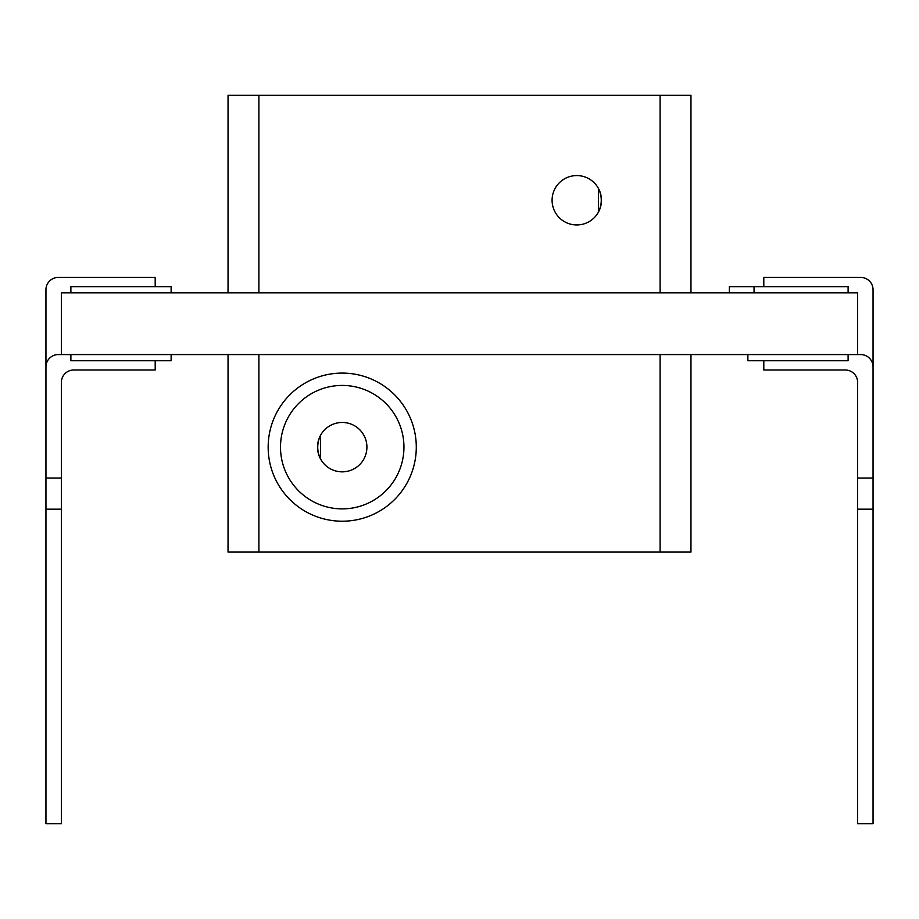 <?xml version="1.0" encoding="UTF-8"?>
<svg xmlns="http://www.w3.org/2000/svg" width="919" height="919" viewBox="0 0 919 919"><rect width="100%" height="100%" fill="white"/><g stroke="black" fill="none" stroke-linecap="round" stroke-linejoin="round"><path stroke-width="1.38" d="M848.111 354.573L848.111 360.742L747.871 360.742L747.871 354.573M70.889 354.573L70.889 360.742L171.129 360.742L171.129 354.573M70.889 292.851L70.889 286.671L171.129 286.671L171.129 292.851M848.111 292.851L848.111 286.671L754.051 286.671L754.051 292.851M729.353 292.851L729.353 286.671L754.051 286.671M155.196 360.742L155.196 370.001L73.727 370.001A12.349 12.349 0 0 0 61.378 382.35L61.378 478.018L45.95 478.018L45.95 366.911A12.349 12.349 0 0 1 58.299 354.573L61.378 354.573L61.378 292.851L857.622 292.851L857.622 354.573L860.701 354.573A12.349 12.349 0 0 1 873.05 366.911L873.05 823.665L857.622 823.665L857.622 382.35A12.349 12.349 0 0 0 845.273 370.001L763.804 370.001L763.804 360.742M61.378 354.573L857.622 354.573M61.378 478.018L61.378 823.665L45.95 823.665L45.95 289.761A12.349 12.349 0 0 1 58.299 277.412L155.196 277.412L58.299 277.412L155.196 277.412L155.196 286.671M857.622 382.35A12.349 12.349 0 0 0 845.273 370.001A12.349 12.349 0 0 1 857.622 382.35A12.349 12.349 0 0 0 845.273 370.001A12.349 12.349 0 0 1 857.622 382.35A12.349 12.349 0 0 0 845.273 370.001A12.349 12.349 0 0 1 857.622 382.35A12.349 12.349 0 0 0 845.273 370.001M763.804 286.671L763.804 277.412L860.701 277.412A12.349 12.349 0 0 1 873.05 289.761L873.05 366.911M857.622 509.183L873.05 509.183M857.622 478.018L873.05 478.018M763.804 277.412L860.701 277.412M73.727 370.001A12.349 12.349 0 0 0 61.378 382.35M45.95 478.018L45.95 366.911L45.95 478.018M61.378 509.183L45.95 509.183M155.196 277.412L58.299 277.412M320.616 435.204C316.779 443.176 316.779 451.137 320.616 459.109L320.616 435.204M228.038 354.573L228.038 552.089L690.962 552.089L690.962 354.573M342.224 373.091A74.071 74.071 0 0 0 278.078 484.187A74.071 74.071 0 0 0 406.37 484.187A74.071 74.071 0 0 0 342.224 373.091M342.224 385.429A61.722 61.722 0 0 0 288.773 478.018A61.722 61.722 0 0 0 395.675 478.018A61.722 61.722 0 0 0 342.224 385.429M342.224 422.464A24.687 24.687 0 0 0 320.846 459.5A24.687 24.687 0 0 0 363.602 459.5A24.687 24.687 0 0 0 342.224 422.464M598.384 212.209C602.221 204.248 602.221 196.275 598.384 188.303L598.384 212.209M552.089 200.262A24.687 24.687 0 0 1 589.125 178.883A24.687 24.687 0 0 1 589.125 221.64A24.687 24.687 0 0 1 552.089 200.262M690.962 292.851L690.962 95.335L228.038 95.335L228.038 292.851M660.106 354.573L660.106 552.089M258.894 552.089L258.894 354.573M258.894 292.851L258.894 95.335M660.106 95.335L660.106 292.851"/></g></svg>

